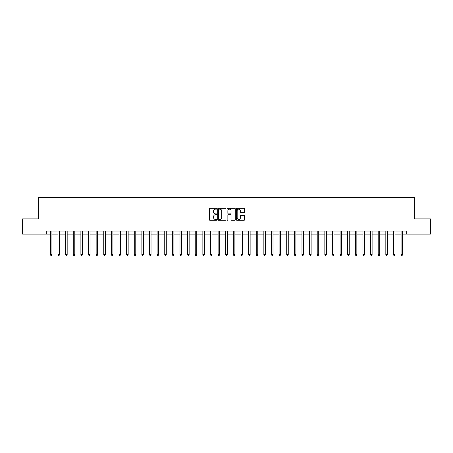 <?xml version="1.0" encoding="UTF-8"?>
<svg xmlns="http://www.w3.org/2000/svg" width="453" height="453" viewBox="0 0 453 453"><rect width="100%" height="100%" fill="white"/><g stroke="black" fill="none" stroke-linecap="round" stroke-linejoin="round"><path stroke-width="0.68" d="M216.744 208.737A0.419 0.419 0 0 0 216.324 208.318L209.966 208.318A0.6 0.6 0 0 0 209.365 208.912L209.365 219.688A0.6 0.6 0 0 0 209.966 220.288L216.324 220.288A0.419 0.419 0 0 0 216.744 219.869A0.419 0.419 0 0 0 216.324 219.45L215.498 219.45A1.914 1.914 0 0 1 213.584 217.536L213.584 216.636A1.914 1.914 0 0 1 215.498 214.722L216.324 214.722A0.419 0.419 0 0 0 216.744 214.303A0.419 0.419 0 0 0 216.324 213.884L215.498 213.884A1.914 1.914 0 0 1 213.584 211.97L213.584 211.07A1.914 1.914 0 0 1 215.498 209.156L216.324 209.156A0.419 0.419 0 0 0 216.744 208.737M243.997 212.536A0.6 0.6 0 0 0 244.592 211.936L244.592 208.912A0.6 0.6 0 0 0 243.997 208.318L236.93 208.318A0.6 0.6 0 0 0 236.33 208.912L236.33 219.688A0.6 0.6 0 0 0 236.93 220.288L243.997 220.288A0.6 0.6 0 0 0 244.592 219.688L244.592 216.041A0.6 0.6 0 0 0 243.997 215.441L240.973 215.441A0.6 0.6 0 0 0 240.373 216.041L240.373 217.848A1.602 1.602 0 0 1 238.771 219.45A1.602 1.602 0 0 1 237.168 217.848L237.168 210.758A1.602 1.602 0 0 1 238.771 209.156A1.602 1.602 0 0 1 240.373 210.758L240.373 211.936A0.6 0.6 0 0 0 240.973 212.536L243.997 212.536M46.285 234.122L22.65 234.122L22.65 218.878L38.658 218.878L38.658 197.531L414.342 197.531L414.342 218.878L430.35 218.878L430.35 234.122L406.715 234.122L406.715 231.075L46.285 231.075L46.285 234.122L50.402 234.122M225.973 208.912A0.6 0.6 0 0 0 225.379 208.318L218.312 208.318A0.6 0.6 0 0 0 217.717 208.912L217.717 219.688A0.6 0.6 0 0 0 218.312 220.288L225.379 220.288A0.6 0.6 0 0 0 225.973 219.688L225.973 208.912M227.621 208.318L234.688 208.318A0.6 0.6 0 0 1 235.283 208.912L235.283 219.688A0.6 0.6 0 0 1 234.688 220.288L231.664 220.288A0.6 0.6 0 0 1 231.064 219.688L231.064 215.322A0.6 0.6 0 0 0 230.464 214.722L228.459 214.722A0.6 0.6 0 0 0 227.865 215.322L227.865 219.869A0.419 0.419 0 0 1 227.446 220.288A0.419 0.419 0 0 1 227.027 219.869L227.027 208.912A0.6 0.6 0 0 1 227.621 208.318M51.925 234.122L58.024 234.122M59.547 234.122L65.645 234.122M67.169 234.122L73.267 234.122M74.796 234.122L80.894 234.122M82.418 234.122L88.516 234.122M90.039 234.122L96.138 234.122M97.667 234.122L103.765 234.122M105.289 234.122L111.387 234.122M112.91 234.122L119.009 234.122M120.532 234.122L126.636 234.122M128.159 234.122L134.258 234.122M135.781 234.122L141.88 234.122M143.403 234.122L149.501 234.122M151.03 234.122L157.129 234.122M158.652 234.122L164.75 234.122M166.274 234.122L172.372 234.122M173.901 234.122L180 234.122M181.523 234.122L187.621 234.122M189.144 234.122L195.243 234.122M196.766 234.122L202.865 234.122M204.394 234.122L210.492 234.122M212.015 234.122L218.114 234.122M219.637 234.122L225.736 234.122M227.264 234.122L233.363 234.122M234.886 234.122L240.985 234.122M242.508 234.122L248.606 234.122M250.135 234.122L256.234 234.122M257.757 234.122L263.856 234.122M265.379 234.122L271.477 234.122M273 234.122L279.099 234.122M280.628 234.122L286.726 234.122M288.25 234.122L294.348 234.122M295.871 234.122L301.97 234.122M303.499 234.122L309.597 234.122M311.12 234.122L317.219 234.122M318.742 234.122L324.841 234.122M326.364 234.122L332.468 234.122M333.991 234.122L340.09 234.122M341.613 234.122L347.711 234.122M349.235 234.122L355.333 234.122M356.862 234.122L362.961 234.122M364.484 234.122L370.582 234.122M372.106 234.122L378.204 234.122M379.733 234.122L385.831 234.122M387.355 234.122L393.453 234.122M394.976 234.122L401.075 234.122M402.598 234.122L406.715 234.122M218.975 209.156A0.419 0.419 0 0 0 218.556 209.575L218.556 219.031A0.419 0.419 0 0 0 218.975 219.45L219.841 219.45A1.914 1.914 0 0 0 221.755 217.536L221.755 211.07A1.914 1.914 0 0 0 219.841 209.156L218.975 209.156M231.064 210.787A1.602 1.602 0 0 0 229.461 209.184A1.602 1.602 0 0 0 227.865 210.787L227.865 213.284A0.6 0.6 0 0 0 228.459 213.884L230.464 213.884A0.6 0.6 0 0 0 231.064 213.284L231.064 210.787M51.999 231.075L51.97 231.149A0.612 0.612 90 0 0 51.925 231.381L51.925 254.677L50.402 254.677L50.402 231.381A0.612 0.612 90 0 0 50.357 231.149L50.323 231.075M51.925 254.677L51.466 255.469L50.855 255.469L50.402 254.677M59.62 231.075L59.592 231.149A0.612 0.612 90 0 0 59.547 231.381L59.547 254.677L58.024 254.677L58.024 231.381A0.612 0.612 90 0 0 57.978 231.149L57.95 231.075M59.547 254.677L59.088 255.469L58.482 255.469L58.024 254.677M67.248 231.075L67.214 231.149A0.612 0.612 90 0 0 67.169 231.381L67.169 254.677L65.645 254.677L65.645 231.381A0.612 0.612 90 0 0 65.6 231.149L65.572 231.075M67.169 254.677L66.716 255.469L66.104 255.469L65.645 254.677M74.87 231.075L74.836 231.149A0.612 0.612 90 0 0 74.796 231.381L74.796 254.677L73.267 254.677L73.267 231.381A0.612 0.612 90 0 0 73.227 231.149L73.193 231.075M74.796 254.677L74.337 255.469L73.726 255.469L73.267 254.677M82.491 231.075L82.463 231.149A0.612 0.612 90 0 0 82.418 231.381L82.418 254.677L80.894 254.677L80.894 231.381A0.612 0.612 90 0 0 80.849 231.149L80.815 231.075M82.418 254.677L81.959 255.469L81.347 255.469L80.894 254.677M90.119 231.075L90.085 231.149A0.612 0.612 90 0 0 90.039 231.381L90.039 254.677L88.516 254.677L88.516 231.381A0.612 0.612 90 0 0 88.471 231.149L88.443 231.075M90.039 254.677L89.581 255.469L88.975 255.469L88.516 254.677M97.74 231.075L97.706 231.149A0.612 0.612 90 0 0 97.667 231.381L97.667 254.677L96.138 254.677L96.138 231.381A0.612 0.612 90 0 0 96.098 231.149L96.064 231.075M97.667 254.677L97.208 255.469L96.597 255.469L96.138 254.677M105.362 231.075L105.334 231.149A0.612 0.612 90 0 0 105.289 231.381L105.289 254.677L103.765 254.677L103.765 231.381A0.612 0.612 90 0 0 103.72 231.149L103.686 231.075M105.289 254.677L104.83 255.469L104.218 255.469L103.765 254.677M112.984 231.075L112.956 231.149A0.612 0.612 90 0 0 112.91 231.381L112.91 254.677L111.387 254.677L111.387 231.381A0.612 0.612 90 0 0 111.342 231.149L111.313 231.075M112.91 254.677L112.452 255.469L111.846 255.469L111.387 254.677M120.611 231.075L120.577 231.149A0.612 0.612 90 0 0 120.532 231.381L120.532 254.677L119.009 254.677L119.009 231.381A0.612 0.612 90 0 0 118.963 231.149L118.935 231.075M120.532 254.677L120.079 255.469L119.467 255.469L119.009 254.677M128.233 231.075L128.205 231.149A0.612 0.612 90 0 0 128.159 231.381L128.159 254.677L126.636 254.677L126.636 231.381A0.612 0.612 90 0 0 126.591 231.149L126.557 231.075M128.159 254.677L127.701 255.469L127.089 255.469L126.636 254.677M135.855 231.075L135.826 231.149A0.612 0.612 90 0 0 135.781 231.381L135.781 254.677L134.258 254.677L134.258 231.381A0.612 0.612 90 0 0 134.213 231.149L134.184 231.075M135.781 254.677L135.322 255.469L134.717 255.469L134.258 254.677M143.482 231.075L143.448 231.149A0.612 0.612 90 0 0 143.403 231.381L143.403 254.677L141.88 254.677L141.88 231.381A0.612 0.612 90 0 0 141.834 231.149L141.806 231.075M143.403 254.677L142.95 255.469L142.338 255.469L141.88 254.677M151.104 231.075L151.07 231.149A0.612 0.612 90 0 0 151.03 231.381L151.03 254.677L149.501 254.677L149.501 231.381A0.612 0.612 90 0 0 149.462 231.149L149.428 231.075M151.03 254.677L150.572 255.469L149.96 255.469L149.501 254.677M158.726 231.075L158.697 231.149A0.612 0.612 90 0 0 158.652 231.381L158.652 254.677L157.129 254.677L157.129 231.381A0.612 0.612 90 0 0 157.083 231.149L157.049 231.075M158.652 254.677L158.193 255.469L157.582 255.469L157.129 254.677M166.353 231.075L166.319 231.149A0.612 0.612 90 0 0 166.274 231.381L166.274 254.677L164.75 254.677L164.75 231.381A0.612 0.612 90 0 0 164.705 231.149L164.677 231.075M166.274 254.677L165.815 255.469L165.209 255.469L164.75 254.677M173.975 231.075L173.941 231.149A0.612 0.612 90 0 0 173.901 231.381L173.901 254.677L172.372 254.677L172.372 231.381A0.612 0.612 90 0 0 172.333 231.149L172.299 231.075M173.901 254.677L173.442 255.469L172.831 255.469L172.372 254.677M181.596 231.075L181.568 231.149A0.612 0.612 90 0 0 181.523 231.381L181.523 254.677L180 254.677L180 231.381A0.612 0.612 90 0 0 179.954 231.149L179.92 231.075M181.523 254.677L181.064 255.469L180.453 255.469L180 254.677M189.218 231.075L189.19 231.149A0.612 0.612 90 0 0 189.144 231.381L189.144 254.677L187.621 254.677L187.621 231.381A0.612 0.612 90 0 0 187.576 231.149L187.548 231.075M189.144 254.677L188.686 255.469L188.08 255.469L187.621 254.677M196.845 231.075L196.812 231.149A0.612 0.612 90 0 0 196.766 231.381L196.766 254.677L195.243 254.677L195.243 231.381A0.612 0.612 90 0 0 195.198 231.149L195.169 231.075M196.766 254.677L196.313 255.469L195.702 255.469L195.243 254.677M204.467 231.075L204.439 231.149A0.612 0.612 90 0 0 204.394 231.381L204.394 254.677L202.865 254.677L202.865 231.381A0.612 0.612 90 0 0 202.825 231.149L202.791 231.075M204.394 254.677L203.935 255.469L203.323 255.469L202.865 254.677M212.089 231.075L212.061 231.149A0.612 0.612 90 0 0 212.015 231.381L212.015 254.677L210.492 254.677L210.492 231.381A0.612 0.612 90 0 0 210.447 231.149L210.413 231.075M212.015 254.677L211.557 255.469L210.951 255.469L210.492 254.677M219.716 231.075L219.682 231.149A0.612 0.612 90 0 0 219.637 231.381L219.637 254.677L218.114 254.677L218.114 231.381A0.612 0.612 90 0 0 218.069 231.149L218.04 231.075M219.637 254.677L219.184 255.469L218.573 255.469L218.114 254.677M227.338 231.075L227.304 231.149A0.612 0.612 90 0 0 227.264 231.381L227.264 254.677L225.736 254.677L225.736 231.381A0.612 0.612 90 0 0 225.696 231.149L225.662 231.075M227.264 254.677L226.806 255.469L226.194 255.469L225.736 254.677M234.96 231.075L234.931 231.149A0.612 0.612 90 0 0 234.886 231.381L234.886 254.677L233.363 254.677L233.363 231.381A0.612 0.612 90 0 0 233.318 231.149L233.284 231.075M234.886 254.677L234.428 255.469L233.816 255.469L233.363 254.677M242.587 231.075L242.553 231.149A0.612 0.612 90 0 0 242.508 231.381L242.508 254.677L240.985 254.677L240.985 231.381A0.612 0.612 90 0 0 240.939 231.149L240.911 231.075M242.508 254.677L242.049 255.469L241.443 255.469L240.985 254.677M250.209 231.075L250.175 231.149A0.612 0.612 90 0 0 250.135 231.381L250.135 254.677L248.606 254.677L248.606 231.381A0.612 0.612 90 0 0 248.561 231.149L248.533 231.075M250.135 254.677L249.677 255.469L249.065 255.469L248.606 254.677M257.831 231.075L257.802 231.149A0.612 0.612 90 0 0 257.757 231.381L257.757 254.677L256.234 254.677L256.234 231.381A0.612 0.612 90 0 0 256.188 231.149L256.155 231.075M257.757 254.677L257.298 255.469L256.687 255.469L256.234 254.677M265.452 231.075L265.424 231.149A0.612 0.612 90 0 0 265.379 231.381L265.379 254.677L263.856 254.677L263.856 231.381A0.612 0.612 90 0 0 263.81 231.149L263.782 231.075M265.379 254.677L264.92 255.469L264.314 255.469L263.856 254.677M273.08 231.075L273.046 231.149A0.612 0.612 90 0 0 273 231.381L273 254.677L271.477 254.677L271.477 231.381A0.612 0.612 90 0 0 271.432 231.149L271.404 231.075M273 254.677L272.547 255.469L271.936 255.469L271.477 254.677M280.701 231.075L280.667 231.149A0.612 0.612 90 0 0 280.628 231.381L280.628 254.677L279.099 254.677L279.099 231.381A0.612 0.612 90 0 0 279.059 231.149L279.025 231.075M280.628 254.677L280.169 255.469L279.558 255.469L279.099 254.677M288.323 231.075L288.295 231.149A0.612 0.612 90 0 0 288.25 231.381L288.25 254.677L286.726 254.677L286.726 231.381A0.612 0.612 90 0 0 286.681 231.149L286.647 231.075M288.25 254.677L287.791 255.469L287.185 255.469L286.726 254.677M295.951 231.075L295.917 231.149A0.612 0.612 90 0 0 295.871 231.381L295.871 254.677L294.348 254.677L294.348 231.381A0.612 0.612 90 0 0 294.303 231.149L294.274 231.075M295.871 254.677L295.418 255.469L294.807 255.469L294.348 254.677M303.572 231.075L303.538 231.149A0.612 0.612 90 0 0 303.499 231.381L303.499 254.677L301.97 254.677L301.97 231.381A0.612 0.612 90 0 0 301.93 231.149L301.896 231.075M303.499 254.677L303.04 255.469L302.428 255.469L301.97 254.677M311.194 231.075L311.166 231.149A0.612 0.612 90 0 0 311.12 231.381L311.12 254.677L309.597 254.677L309.597 231.381A0.612 0.612 90 0 0 309.552 231.149L309.518 231.075M311.12 254.677L310.662 255.469L310.05 255.469L309.597 254.677M318.816 231.075L318.787 231.149A0.612 0.612 90 0 0 318.742 231.381L318.742 254.677L317.219 254.677L317.219 231.381A0.612 0.612 90 0 0 317.174 231.149L317.145 231.075M318.742 254.677L318.283 255.469L317.678 255.469L317.219 254.677M326.443 231.075L326.409 231.149A0.612 0.612 90 0 0 326.364 231.381L326.364 254.677L324.841 254.677L324.841 231.381A0.612 0.612 90 0 0 324.795 231.149L324.767 231.075M326.364 254.677L325.911 255.469L325.299 255.469L324.841 254.677M334.065 231.075L334.037 231.149A0.612 0.612 90 0 0 333.991 231.381L333.991 254.677L332.468 254.677L332.468 231.381A0.612 0.612 90 0 0 332.423 231.149L332.389 231.075M333.991 254.677L333.533 255.469L332.921 255.469L332.468 254.677M341.687 231.075L341.658 231.149A0.612 0.612 90 0 0 341.613 231.381L341.613 254.677L340.09 254.677L340.09 231.381A0.612 0.612 90 0 0 340.044 231.149L340.016 231.075M341.613 254.677L341.154 255.469L340.548 255.469L340.09 254.677M349.314 231.075L349.28 231.149A0.612 0.612 90 0 0 349.235 231.381L349.235 254.677L347.711 254.677L347.711 231.381A0.612 0.612 90 0 0 347.666 231.149L347.638 231.075M349.235 254.677L348.782 255.469L348.17 255.469L347.711 254.677M356.936 231.075L356.902 231.149A0.612 0.612 90 0 0 356.862 231.381L356.862 254.677L355.333 254.677L355.333 231.381A0.612 0.612 90 0 0 355.294 231.149L355.26 231.075M356.862 254.677L356.403 255.469L355.792 255.469L355.333 254.677M364.557 231.075L364.529 231.149A0.612 0.612 90 0 0 364.484 231.381L364.484 254.677L362.961 254.677L362.961 231.381A0.612 0.612 90 0 0 362.915 231.149L362.881 231.075M364.484 254.677L364.025 255.469L363.419 255.469L362.961 254.677M372.185 231.075L372.151 231.149A0.612 0.612 90 0 0 372.106 231.381L372.106 254.677L370.582 254.677L370.582 231.381A0.612 0.612 90 0 0 370.537 231.149L370.509 231.075M372.106 254.677L371.653 255.469L371.041 255.469L370.582 254.677M379.807 231.075L379.773 231.149A0.612 0.612 90 0 0 379.733 231.381L379.733 254.677L378.204 254.677L378.204 231.381A0.612 0.612 90 0 0 378.164 231.149L378.13 231.075M379.733 254.677L379.274 255.469L378.663 255.469L378.204 254.677M387.428 231.075L387.4 231.149A0.612 0.612 90 0 0 387.355 231.381L387.355 254.677L385.831 254.677L385.831 231.381A0.612 0.612 90 0 0 385.786 231.149L385.752 231.075M387.355 254.677L386.896 255.469L386.284 255.469L385.831 254.677M395.05 231.075L395.022 231.149A0.612 0.612 90 0 0 394.976 231.381L394.976 254.677L393.453 254.677L393.453 231.381A0.612 0.612 90 0 0 393.408 231.149L393.38 231.075M394.976 254.677L394.518 255.469L393.912 255.469L393.453 254.677M402.677 231.075L402.643 231.149A0.612 0.612 90 0 0 402.598 231.381L402.598 254.677L401.075 254.677L401.075 231.381A0.612 0.612 90 0 0 401.03 231.149L401.001 231.075M402.598 254.677L402.145 255.469L401.534 255.469L401.075 254.677"/></g></svg>
